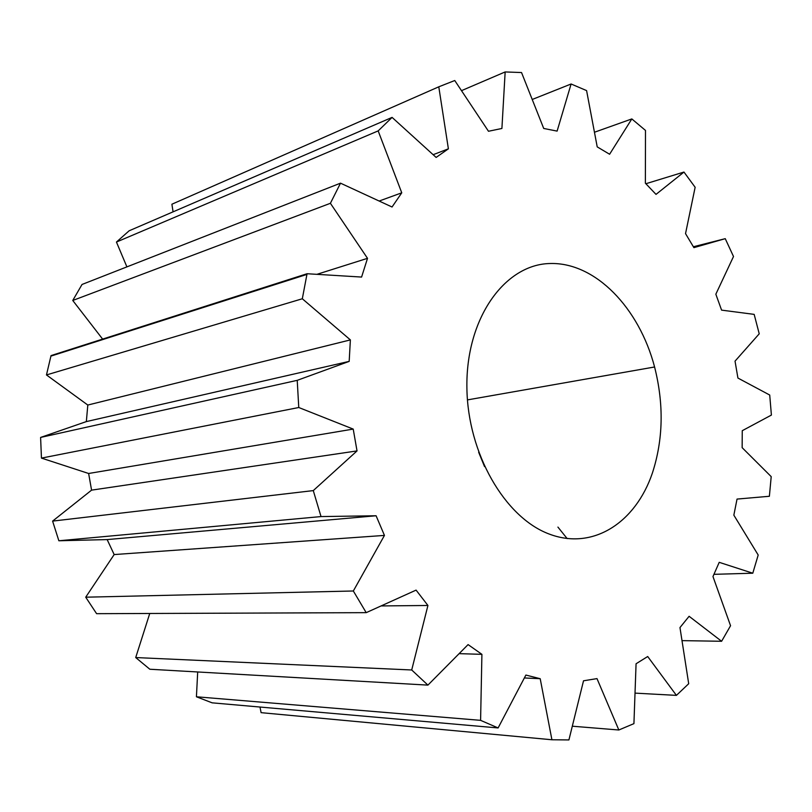 <?xml version="1.0" encoding="UTF-8"?>
<svg xmlns="http://www.w3.org/2000/svg" width="812" height="812" viewBox="0 0 812 812"><rect width="100%" height="100%" fill="white"/><g stroke="black" fill="none" stroke-linecap="round" stroke-linejoin="round"><path stroke-width="1.22" d="M478.654 452.223L484.541 466.585M567.172 538.6L557.925 527.1M85.717 597.196L114.167 554.566L107.154 539.584L58.86 540.772L321.024 516.574L376.088 515.762L384.452 535.412L353.332 590.994L85.717 597.196L96.598 613.679L366.202 612.654L416.089 590.111L427.924 605.478L411.714 669.981L135.716 657.558L149.834 669.24L427.914 685.115L468.088 644.596L481.912 654.34L480.592 720.346L196.423 696.777L212.135 702.837L498.111 727.938L525.882 675.056L540.203 678.71L551.916 739.762L568.918 739.935L583.523 680.791L596.993 678.609L618.835 729.998L633.928 723.634L636.07 663.759L647.702 656.522L676.416 695.376L688.698 683.724L679.969 627.564L689.104 616.288L721.604 641.277L730.556 625.717L712.966 576.55L719.219 562.33L752.785 573.211L758.195 555.022L733.845 515.163L737.042 499.075L769.38 496.274L771.207 476.634L742.148 447.666L742.259 430.695L771.4 415.074L769.715 395.038L737.925 378.057L735.033 361.147L759.23 333.813L754.165 314.376L721.594 310.133L715.839 294.208L733.51 256.511L725.248 238.667L693.905 247.64L685.531 233.623L695.143 187.278L683.968 172.053L656.015 194.383L645.378 183.207L645.489 130.427L631.827 118.928L609.599 154.25L597.216 146.881L586.589 90.599L571.1 83.991L557.113 131.108L543.715 128.458L521.537 72.542L505.155 71.943L501.907 128.469L488.479 131.26L454.75 80.52L438.784 86.813L448.386 148.829L436.135 157.426L392.084 117.395L378.169 130.894L401.757 192.82L392.044 206.999L340.512 183.167L330.403 203.294L367.511 258.328L361.594 277.065L307.058 273.735L302.318 298.765L350.378 339.903L349.18 361.381L86.346 421.59L87.808 405.046L46.467 374.941L51.034 355.595L307.058 273.735M551.916 739.762L261.099 712.662L259.992 707.039M196.423 696.777L197.692 671.981M135.716 657.558L149.743 613.476M58.86 540.772L52.597 521.111L91.573 490.143L88.63 473.487L41.453 458.1L40.6 437.435L86.346 421.59M102.627 339.101L72.755 300.47L82.032 284.464L340.512 183.167M126.905 266.884L116.441 242.047L129.149 230.781L392.084 117.395M173.078 211.841L171.9 204.218L175.199 202.767M752.785 573.211L714.002 574.328M721.604 641.277L681.999 640.627M676.416 695.376L635.025 693.123M618.835 729.998L572.308 726.202M540.203 678.71L524.359 677.959M480.592 720.346L498.111 727.938M481.912 654.34L459.105 653.65M411.714 669.981L427.914 685.115M427.924 605.478L381.082 605.935M353.332 590.994L366.202 612.654M384.452 535.412L114.167 554.566M376.088 515.762L107.154 539.584M41.453 458.1L298.765 407.512L353.22 429.091L357.026 450.914L313.28 490.6L321.024 516.574M313.28 490.6L52.597 521.111M357.026 450.914L91.573 490.143M353.22 429.091L88.63 473.487M349.18 361.381L297.222 380.341L298.765 407.512M297.222 380.341L40.6 437.435M350.378 339.903L87.808 405.046M46.467 374.941L302.318 298.765M367.511 258.328L316.903 274.334M72.755 300.47L330.403 203.294M401.757 192.82L379.143 201.041M116.441 242.047L378.169 130.894M448.386 148.829L433.141 154.696M171.9 204.218L438.784 86.813M461.49 90.66L505.155 71.943M532.225 99.48L571.1 83.991M594.455 132.244L631.827 118.928M645.895 183.725L683.968 172.053M693.397 246.746L725.248 238.667M652.391 473.041C635.603 522.695 592.699 550.922 548.719 533.86C504.78 517.224 467.732 453.502 466.9 388.075C465.641 318.345 504.759 264.306 550.079 263.514C595.45 262.144 639.206 308.103 654.584 366.983C663.993 404.214 663.262 439.566 652.391 473.041M50.892 356.123L306.906 274.415M467.448 399.9L654.584 366.983"/></g></svg>
